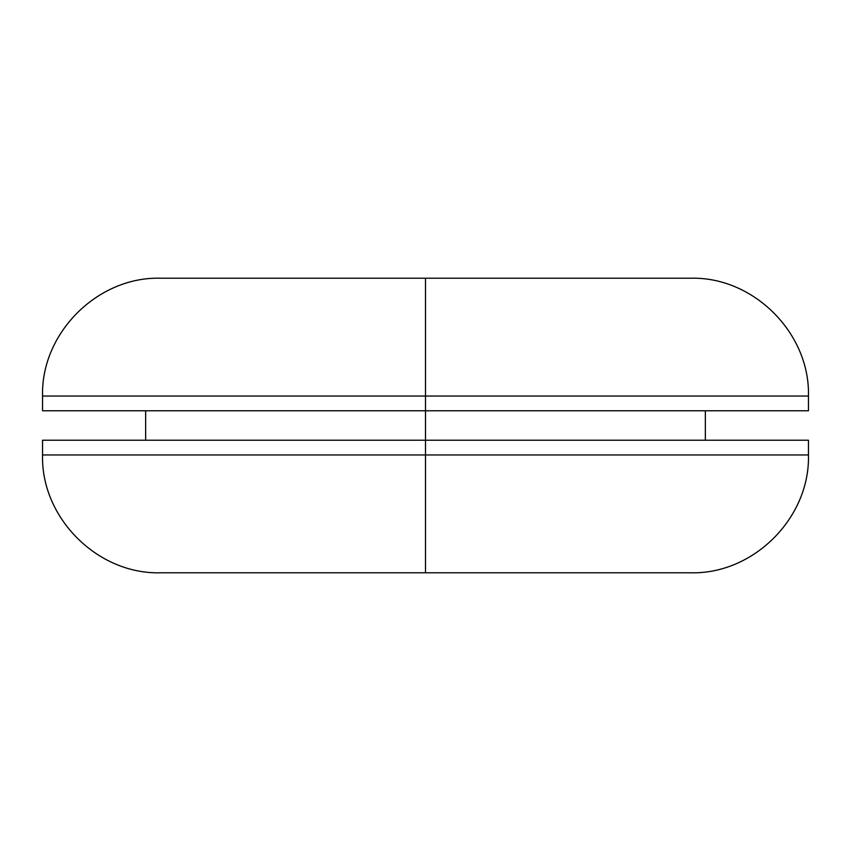 <?xml version="1.0" encoding="UTF-8"?>
<svg xmlns="http://www.w3.org/2000/svg" width="851" height="851" viewBox="0 0 851 851"><rect width="100%" height="100%" fill="white"/><g stroke="black" fill="none" stroke-linecap="round" stroke-linejoin="round"><path stroke-width="1.28" d="M425.5 454.955L808.45 454.955L425.5 454.955L425.5 572.787L690.618 572.787C753.465 574.499 810.163 517.802 808.45 454.955L808.45 440.233L425.5 440.233L808.45 440.233L425.5 440.233L425.5 454.955L808.45 454.955L425.5 454.955L425.5 410.767L425.5 440.233L42.55 440.233L42.55 454.955C40.837 517.802 97.535 574.499 160.382 572.787L425.5 572.787L425.5 454.955L42.55 454.955L425.5 454.955M425.5 396.045L808.45 396.045L425.5 396.045L425.5 410.767L808.45 410.767L425.5 410.767L425.5 396.045L808.45 396.045L425.5 396.045L425.5 278.213L690.618 278.213L425.5 278.213L425.5 396.045L42.55 396.045L425.5 396.045M425.5 278.213L160.382 278.213C97.535 276.501 40.837 333.198 42.55 396.045L42.55 410.767L808.45 410.767L808.45 396.045C810.163 333.198 753.465 276.501 690.618 278.213L425.5 278.213M425.5 440.233L42.55 440.233L425.5 440.233M425.5 572.787L160.382 572.787L425.5 572.787M705.351 410.767L705.351 440.233M145.649 410.767L145.649 440.233"/></g></svg>
